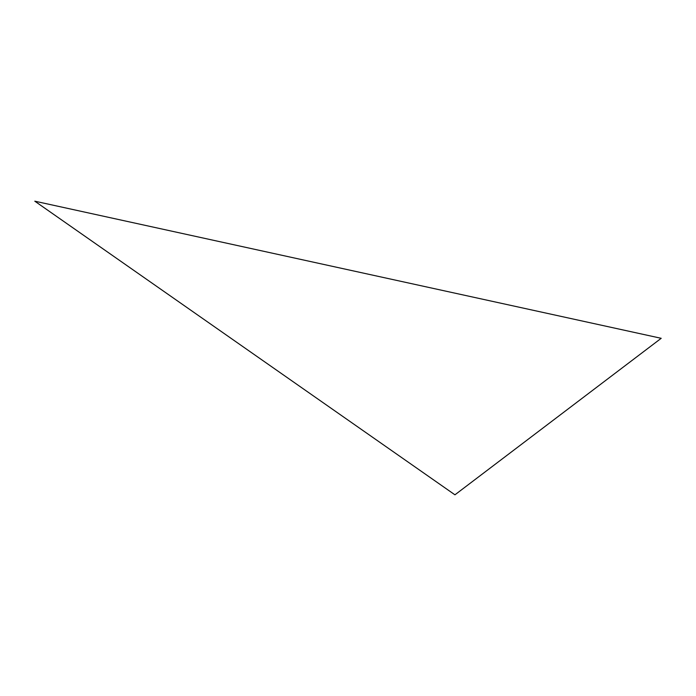 <?xml version="1.0" encoding="UTF-8"?>
<svg xmlns="http://www.w3.org/2000/svg" width="696" height="696" viewBox="0 0 696 696"><rect width="100%" height="100%" fill="white"/><g stroke="black" fill="none" stroke-linecap="round" stroke-linejoin="round"><path stroke-width="1.04" d="M34.8 201.188L454.94 494.812L661.2 338.308L34.8 201.188"/></g></svg>
